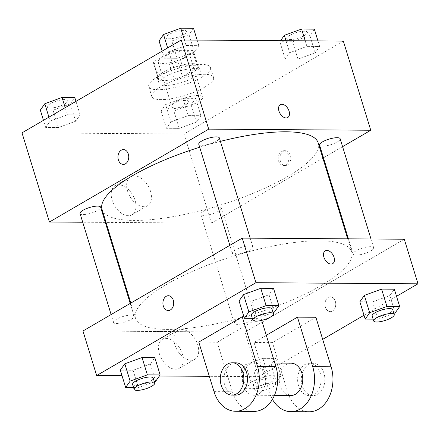 <?xml version="1.0" encoding="UTF-8"?>
<svg xmlns="http://www.w3.org/2000/svg" width="440" height="440" viewBox="0 0 440 440"><rect width="100%" height="100%" fill="white"/><g stroke="black" fill="none" stroke-linecap="round" stroke-linejoin="round"><path stroke-width="0.33" stroke-dasharray="2.2 1.65" d="M198.286 101.904A16.154 4.384 162.9 0 0 202.675 97.081A16.154 4.384 162.9 0 0 185.95 97.642A16.154 4.384 162.9 0 0 171.798 106.579A16.154 4.384 162.9 0 0 181.973 107.613A16.154 4.384 162.9 0 0 198.286 101.904M184.575 57.321A16.154 4.384 162.9 0 0 188.964 52.498A16.154 4.384 162.9 0 0 172.232 53.059A16.154 4.384 162.9 0 0 158.087 61.996A16.154 4.384 162.9 0 0 168.256 63.036A16.154 4.384 162.9 0 0 184.575 57.321M169.51 64.163L154.006 64.053A20.851 5.654 162.9 0 1 153.599 63.377A20.851 5.654 162.9 0 1 153.934 61.611L169.174 52.723A20.851 5.654 162.9 0 1 177.535 50.336L193.039 50.441A20.851 5.654 162.9 0 1 193.452 51.117A20.851 5.654 162.9 0 1 193.111 52.888L177.876 61.771A20.851 5.654 162.9 0 1 169.51 64.163L174.081 79.019L158.576 78.914L154.006 64.053M177.535 50.336L182.105 65.197L197.61 65.302L193.039 50.441M193.111 52.888L197.681 67.749L182.446 76.632L177.876 61.771M197.681 67.749A20.851 5.654 162.9 0 0 198.022 65.978A20.851 5.654 162.9 0 0 197.61 65.302M182.105 65.197A20.851 5.654 162.9 0 0 173.745 67.584L169.174 52.723M158.576 78.914A20.851 5.654 162.9 0 1 158.169 78.238A20.851 5.654 162.9 0 1 158.505 76.467L173.745 67.584M174.081 79.019A20.851 5.654 162.9 0 0 182.446 76.632M192.572 63.668A21.538 5.841 -17.1 0 1 198.682 65.775A21.538 5.841 -17.1 0 1 179.812 77.693A21.538 5.841 -17.1 0 1 157.509 78.441A21.538 5.841 -17.1 0 1 169.323 69.075A21.538 5.841 -17.1 0 1 192.572 63.668M194.101 68.618A21.538 5.841 162.9 0 0 170.847 74.03A21.538 5.841 162.9 0 0 159.032 83.397A21.538 5.841 162.9 0 0 172.596 84.777A21.538 5.841 162.9 0 0 194.348 77.16A21.538 5.841 162.9 0 0 200.206 70.73A21.538 5.841 162.9 0 0 194.101 68.618M158.505 76.467L153.934 61.611M201.718 77.215A32.307 8.761 162.9 0 0 210.496 67.562A32.307 8.761 162.9 0 0 177.04 68.684A32.307 8.761 162.9 0 0 148.742 86.559A32.307 8.761 162.9 0 0 169.087 88.633A32.307 8.761 162.9 0 0 201.718 77.215M204.765 87.12A32.307 8.761 162.9 0 0 213.543 77.468A32.307 8.761 162.9 0 0 180.087 78.59A32.307 8.761 162.9 0 0 151.789 96.47A32.307 8.761 162.9 0 0 172.134 98.543A32.307 8.761 162.9 0 0 204.765 87.12M168.872 51.854L186.109 45.568L198.869 45.656L194.387 52.03L177.149 58.317L164.389 58.229L168.872 51.854L186.109 45.568L198.869 45.656L194.387 52.03L177.149 58.317L164.389 58.229L168.872 51.854L167.662 47.922M50.138 121.083L67.375 114.796L80.135 114.884L75.658 121.259L58.416 127.545L45.656 127.463L50.138 121.083L67.375 114.796L80.135 114.884L75.658 121.259L58.416 127.545L45.656 127.463L50.138 121.083L48.928 117.15M343.332 41.085L184.058 133.953L22 132.853M289.674 52.679L306.916 46.387L319.677 46.475L315.194 52.85L297.957 59.142L285.197 59.054L289.674 52.679L306.916 46.387L319.677 46.475L315.194 52.85L297.957 59.142L285.197 59.054L289.674 52.679L285.989 40.694M170.946 121.908L188.183 115.621L200.943 115.704L196.46 122.084L179.223 128.37L166.463 128.282L170.946 121.908L188.183 115.621L200.943 115.704L196.46 122.084L179.223 128.37L166.463 128.282L170.946 121.908L165.611 104.572L182.847 98.28L195.608 98.368L191.125 104.742L173.888 111.034L161.128 110.946L165.611 104.572M102.025 209.374A113.069 30.674 162.9 0 0 173.239 216.634A113.069 30.674 162.9 0 0 287.441 176.655A113.069 30.674 162.9 0 0 318.17 142.879M220.407 141.372A113.069 30.674 162.9 0 0 199.683 147.24M322.872 158.169L211.486 223.113L106.029 222.398M105.303 222.393L82.72 222.239M342.59 146.669L323.483 157.812M80.036 213.499A10.769 2.921 162.9 0 0 86.818 214.192A10.769 2.921 162.9 0 0 97.691 210.381A10.769 2.921 162.9 0 0 100.617 207.163M198.764 144.271A10.769 2.921 162.9 0 0 205.552 144.958A10.769 2.921 162.9 0 0 216.425 141.152A10.769 2.921 162.9 0 0 219.351 137.935M319.572 145.09A10.769 2.921 162.9 0 0 326.354 145.783A10.769 2.921 162.9 0 0 337.233 141.977A10.769 2.921 162.9 0 0 340.159 138.76M203.764 211.107A10.769 2.921 -17.1 0 1 214.643 207.295A10.769 2.921 -17.1 0 1 221.424 207.988A10.769 2.921 -17.1 0 1 211.992 213.945A10.769 2.921 -17.1 0 1 200.838 214.319A10.769 2.921 -17.1 0 1 203.764 211.107M211.486 223.113L184.058 133.953M135.069 200.349A16.764 10.527 59.8 0 0 115.154 185.79A16.764 10.527 59.8 0 0 114.505 205.573A16.764 10.527 59.8 0 0 132.044 214.753A16.764 10.527 59.8 0 0 135.069 200.349M287.502 164.918A7.403 5.401 -89.6 0 0 290.708 156.646A7.403 5.401 -89.6 0 0 285.461 150.706A7.403 5.401 -89.6 0 0 280.011 158.07A7.403 5.401 -89.6 0 0 285.357 165.512A7.403 5.401 -89.6 0 0 287.502 164.918M285.648 164.906A7.403 5.401 -89.6 0 0 288.849 156.629A7.403 5.401 -89.6 0 0 283.602 150.689A7.403 5.401 -89.6 0 0 278.152 158.059A7.403 5.401 -89.6 0 0 283.503 165.495A7.403 5.401 -89.6 0 0 285.648 164.906M123.409 149.6L123.404 149.6A7.403 5.401 90.4 0 1 123.409 149.6A7.403 5.401 90.4 0 1 128.755 157.041A7.403 5.401 90.4 0 1 123.305 164.406L123.305 164.406M150.53 191.334A16.764 10.527 59.8 0 0 130.62 176.776A16.764 10.527 59.8 0 0 129.971 196.559A16.764 10.527 59.8 0 0 147.51 205.739A16.764 10.527 59.8 0 0 150.53 191.334M287.743 117.519L287.749 117.519A7.403 4.647 -120.2 0 1 287.743 117.519A7.403 4.647 -120.2 0 1 280 113.465A7.403 4.647 -120.2 0 1 280.286 104.726A7.403 4.647 -120.2 0 1 280.291 104.726L280.291 104.726M320.964 285.626A113.069 30.674 162.9 0 0 351.692 251.856A113.069 30.674 162.9 0 0 234.603 255.783A113.069 30.674 162.9 0 0 135.548 318.351A113.069 30.674 162.9 0 0 206.767 325.611A113.069 30.674 162.9 0 0 320.964 285.626M237.287 320.078A10.769 2.921 -17.1 0 1 248.166 316.267A10.769 2.921 -17.1 0 1 254.947 316.959A10.769 2.921 -17.1 0 1 245.514 322.922A10.769 2.921 -17.1 0 1 234.361 323.296A10.769 2.921 -17.1 0 1 237.287 320.078M249.948 250.124A10.769 2.921 162.9 0 0 252.879 246.906A10.769 2.921 162.9 0 0 241.725 247.286A10.769 2.921 162.9 0 0 232.293 253.242A10.769 2.921 162.9 0 0 239.074 253.935A10.769 2.921 162.9 0 0 249.948 250.124M370.755 250.949A10.769 2.921 162.9 0 0 373.681 247.731A10.769 2.921 162.9 0 0 362.527 248.105A10.769 2.921 162.9 0 0 353.095 254.062A10.769 2.921 162.9 0 0 359.876 254.755A10.769 2.921 162.9 0 0 370.755 250.949M131.219 319.358A10.769 2.921 162.9 0 0 134.145 316.14A10.769 2.921 162.9 0 0 122.991 316.514A10.769 2.921 162.9 0 0 113.559 322.471A10.769 2.921 162.9 0 0 120.34 323.164A10.769 2.921 162.9 0 0 131.219 319.358M245.009 332.084L404.283 239.217L245.009 332.084L82.951 330.985L245.009 332.084L258.726 376.668L209.319 376.332M185.735 104.709A10.769 2.921 162.9 0 0 188.661 101.492A10.769 2.921 162.9 0 0 177.507 101.866A10.769 2.921 162.9 0 0 168.075 107.822A10.769 2.921 162.9 0 0 174.856 108.515A10.769 2.921 162.9 0 0 185.735 104.709M188.183 115.621L182.847 98.28M200.943 115.704L195.608 98.368M196.46 122.084L191.125 104.742M179.223 128.37L173.888 111.034M166.463 128.282L161.128 110.946M185.724 104.671A10.769 2.921 162.9 0 0 188.65 101.453A10.769 2.921 162.9 0 0 177.496 101.827A10.769 2.921 162.9 0 0 168.064 107.784A10.769 2.921 162.9 0 0 174.845 108.477A10.769 2.921 162.9 0 0 185.724 104.671M74.8 97.548L70.323 103.922L53.081 110.209L40.326 110.121M64.928 103.884A10.769 2.921 162.9 0 0 67.854 100.667A10.769 2.921 162.9 0 0 56.705 101.041A10.769 2.921 162.9 0 0 47.273 107.003A10.769 2.921 162.9 0 0 54.054 107.696A10.769 2.921 162.9 0 0 64.928 103.884M67.375 114.796L65.186 107.674M80.135 114.884L75.983 101.376M75.658 121.259L70.323 103.922M58.416 127.545L53.081 110.209M45.656 127.463L43.467 120.335M64.916 103.846A10.769 2.921 162.9 0 0 67.843 100.628A10.769 2.921 162.9 0 0 56.694 101.002A10.769 2.921 162.9 0 0 47.256 106.964A10.769 2.921 162.9 0 0 54.043 107.651A10.769 2.921 162.9 0 0 64.916 103.846M314.341 29.139L309.859 35.514L292.622 41.806L279.862 41.718L280.605 40.656M304.469 35.481A10.769 2.921 162.9 0 0 307.395 32.263A10.769 2.921 162.9 0 0 296.241 32.637A10.769 2.921 162.9 0 0 286.809 38.594A10.769 2.921 162.9 0 0 293.59 39.287A10.769 2.921 162.9 0 0 304.469 35.481M306.916 46.387L305.206 40.827M319.677 46.475L317.961 40.915M315.194 52.85L309.859 35.514M297.957 59.142L292.622 41.806M285.197 59.054L279.862 41.718M304.458 35.437A10.769 2.921 162.9 0 0 307.384 32.219A10.769 2.921 162.9 0 0 296.23 32.599A10.769 2.921 162.9 0 0 286.798 38.555A10.769 2.921 162.9 0 0 293.579 39.248A10.769 2.921 162.9 0 0 304.458 35.437M193.534 28.314L189.057 34.694L171.815 40.981L159.06 40.892M183.662 34.656A10.769 2.921 162.9 0 0 186.588 31.438A10.769 2.921 162.9 0 0 175.439 31.812A10.769 2.921 162.9 0 0 166.007 37.774A10.769 2.921 162.9 0 0 172.788 38.462A10.769 2.921 162.9 0 0 183.662 34.656M186.109 45.568L184.399 40.002M198.869 45.656L197.159 40.09M194.387 52.03L189.057 34.694M177.149 58.317L171.815 40.981M164.389 58.229L162.201 51.106M183.651 34.617A10.769 2.921 162.9 0 0 186.577 31.4A10.769 2.921 162.9 0 0 175.428 31.774A10.769 2.921 162.9 0 0 165.99 37.73A10.769 2.921 162.9 0 0 172.777 38.423A10.769 2.921 162.9 0 0 183.651 34.617M250.943 381.959L268.186 375.667L280.94 375.755L276.463 382.129L259.221 388.421L246.466 388.333L250.943 381.959L245.614 364.623L262.851 358.331L275.611 358.418L271.128 364.793L253.891 371.085L241.131 370.997L245.614 364.623L262.851 358.331L275.611 358.418L271.128 364.793L253.891 371.085L241.131 370.997L245.614 364.623M271.068 382.096A10.769 2.921 162.9 0 0 273.994 378.879A10.769 2.921 162.9 0 0 262.845 379.252A10.769 2.921 162.9 0 0 253.413 385.209A10.769 2.921 162.9 0 0 260.194 385.902A10.769 2.921 162.9 0 0 271.068 382.096M268.186 375.667L262.851 358.331M280.94 375.755L275.611 358.418M276.463 382.129L271.128 364.793M259.221 388.421L253.891 371.085M246.466 388.333L241.131 370.997M272.591 387.046A10.769 2.921 162.9 0 0 275.517 383.829A10.769 2.921 162.9 0 0 264.369 384.202A10.769 2.921 162.9 0 0 254.936 390.165A10.769 2.921 162.9 0 0 261.718 390.858A10.769 2.921 162.9 0 0 272.591 387.046M154.341 381.788L138.418 387.596L133.584 387.563M132.605 384.389A10.769 2.921 162.9 0 0 139.387 385.077A10.769 2.921 162.9 0 0 150.266 381.271A10.769 2.921 162.9 0 0 153.191 378.054M155.656 381.31L150.326 363.974L154.803 357.594L150.326 363.974L133.084 370.26L120.324 370.172L133.084 370.26L138.418 387.596M393.877 313.379L377.955 319.187L373.12 319.154M372.147 315.981A10.769 2.921 162.9 0 0 378.928 316.673A10.769 2.921 162.9 0 0 389.802 312.862A10.769 2.921 162.9 0 0 392.728 309.65M395.197 312.901L389.862 295.565L394.345 289.19L389.862 295.565L372.625 301.851L359.865 301.769L372.625 301.851L377.955 319.187M273.075 312.56L257.153 318.368L252.318 318.334M251.339 315.156A10.769 2.921 162.9 0 0 258.121 315.849A10.769 2.921 162.9 0 0 269 312.043A10.769 2.921 162.9 0 0 271.926 308.825M274.389 312.081L269.055 294.74L273.537 288.365L269.055 294.74L251.818 301.032L239.058 300.944L251.818 301.032L257.153 318.368M335.335 301.323A7.403 5.401 90.4 0 1 330.308 311.63A7.403 5.401 90.4 0 1 324.957 304.189A7.403 5.401 90.4 0 1 330.407 296.824A7.403 5.401 90.4 0 1 335.335 301.323A7.403 5.401 -89.6 0 0 330.413 296.824A7.403 5.401 -89.6 0 0 324.962 304.189A7.403 5.401 -89.6 0 0 330.308 311.63A7.403 5.401 -89.6 0 0 335.341 301.323M396.534 296.312L364.018 315.271M322.685 339.372L258.726 376.668M159.374 353.749A16.764 10.527 59.8 0 0 179.284 368.308A16.764 10.527 59.8 0 0 179.933 348.524A16.764 10.527 59.8 0 0 162.393 339.345A16.764 10.527 59.8 0 0 159.374 353.749M159.396 375.991L122.04 375.738M174.834 344.729A16.764 10.527 -120.2 0 1 177.859 330.325A16.764 10.527 -120.2 0 1 195.399 339.504A16.764 10.527 -120.2 0 1 194.75 359.293A16.764 10.527 -120.2 0 1 174.834 344.729M168.256 310.525L168.256 310.525A7.403 5.401 -89.6 0 0 173.707 303.16A7.403 5.401 -89.6 0 0 168.361 295.719A7.403 5.401 -89.6 0 0 168.355 295.719L168.361 295.719M325.243 250.844L325.237 250.844A7.403 4.647 59.8 0 0 325.237 250.844A7.403 4.647 59.8 0 0 324.357 258.412A7.403 4.647 59.8 0 0 331.062 264.05A7.403 4.647 59.8 0 0 332.701 263.637L332.701 263.637M269.055 294.74L251.818 301.032M150.326 363.974L133.084 370.26M389.862 295.565L372.625 301.851M243.931 316.778L260.639 316.894L217.201 342.221L198.787 342.095M266.305 335.313L254.029 342.469L272.448 342.595L287.683 392.128A32.307 23.568 -89.6 0 0 309.183 411.769M315.887 317.268L272.448 342.595M291.099 363.187A16.154 11.781 -89.6 0 0 279.207 379.258A16.154 11.781 -89.6 0 0 290.879 395.494M254.029 342.469L269.269 392.002L287.683 392.128M272.437 399.372A32.307 23.568 90.4 0 1 269.269 392.002M258.731 393.949A16.154 11.781 -89.6 0 0 265.716 375.898A16.154 11.781 -89.6 0 0 254.265 362.934A16.154 11.781 -89.6 0 0 242.374 379.011A16.154 11.781 -89.6 0 0 254.045 395.241A16.154 11.781 -89.6 0 0 258.731 393.949M214.022 391.627L232.436 391.754L217.201 342.221M261.707 320.37L260.639 316.894M232.436 391.754A32.307 23.568 -89.6 0 0 253.935 411.395M313.973 394.323A16.154 11.781 -89.6 0 0 320.964 376.272A16.154 11.781 -89.6 0 0 309.513 363.314A16.154 11.781 -89.6 0 0 297.622 379.385A16.154 11.781 -89.6 0 0 309.293 395.615A16.154 11.781 -89.6 0 0 313.973 394.323M317.658 394.35A16.154 11.781 -89.6 0 0 324.649 376.299A16.154 11.781 -89.6 0 0 313.198 363.336A16.154 11.781 -89.6 0 0 301.307 379.412A16.154 11.781 -89.6 0 0 312.978 395.643A16.154 11.781 -89.6 0 0 317.658 394.35M235.851 362.813A16.154 11.781 -89.6 0 0 231.171 364.106A16.154 11.781 -89.6 0 0 224.18 382.157A16.154 11.781 -89.6 0 0 235.631 395.115M158.087 61.996L171.798 106.579M188.964 52.498L202.675 97.081M200.206 70.73L198.682 65.775M159.032 83.397L157.509 78.441M158.169 78.238L153.599 63.377M198.022 65.978L193.452 51.117M213.543 77.468L210.496 67.562M151.789 96.47L148.742 86.559M283.503 165.495L285.357 165.512M283.602 150.689L285.461 150.706M130.62 176.776L115.154 185.79M147.51 205.739L132.044 214.753M351.692 251.856L347.688 238.832M135.548 318.351L130.845 303.061M200.838 214.319L234.361 323.296M221.424 207.988L254.947 316.959M252.879 246.906L250.19 238.167M232.293 253.242L229.856 245.328M373.681 247.731L370.992 238.992M353.095 254.062L348.414 238.838M134.145 316.14L130.229 303.418M113.559 322.471L111.122 314.562M275.517 383.829L273.994 378.879M254.936 390.165L253.413 385.209M179.284 368.308L194.75 359.293M162.393 339.345L177.859 330.325M274.846 363.077L254.265 362.934M274.456 395.379L254.045 395.241M313.198 363.336L309.513 363.314M312.978 395.643L309.293 395.615"/><path stroke-width="0.66" d="M82.72 222.239L49.429 222.013L22 132.853L181.274 39.98L343.332 41.085L370.761 130.246L342.59 146.669M49.429 222.013L208.703 129.14L181.274 39.98M208.703 129.14L370.761 130.246M280.291 104.726A7.403 4.647 -120.2 0 1 289.08 111.155A7.403 4.647 -120.2 0 1 287.749 117.519A7.403 4.647 -120.2 0 1 280.005 113.46A7.403 4.647 -120.2 0 1 280.291 104.726A7.403 4.647 -120.2 0 1 289.086 111.155A7.403 4.647 -120.2 0 1 287.749 117.519M347.688 238.832L318.17 142.879A113.069 30.674 162.9 0 0 220.407 141.372M199.683 147.24A113.069 30.674 162.9 0 0 102.025 209.374L130.845 303.061M106.029 222.398L105.303 222.393M323.483 157.812L322.872 158.169M130.229 303.418L100.617 207.163A10.769 2.921 162.9 0 0 89.469 207.537A10.769 2.921 162.9 0 0 80.036 213.499L111.122 314.562M250.19 238.167L219.351 137.935A10.769 2.921 162.9 0 0 208.203 138.309A10.769 2.921 162.9 0 0 198.764 144.271L229.856 245.328M370.992 238.992L340.159 138.76A10.769 2.921 162.9 0 0 329.005 139.133A10.769 2.921 162.9 0 0 319.572 145.09L348.414 238.838M121.259 150.194A7.403 5.401 90.4 0 1 123.404 149.6A7.403 5.401 90.4 0 1 128.755 157.041A7.403 5.401 90.4 0 1 123.305 164.406A7.403 5.401 90.4 0 1 118.058 158.466A7.403 5.401 90.4 0 1 121.259 150.194M123.305 164.406A7.403 5.401 90.4 0 1 118.058 158.466A7.403 5.401 90.4 0 1 121.264 150.194A7.403 5.401 90.4 0 1 123.404 149.6M122.04 375.738L96.668 375.562L82.951 330.985L242.231 238.117L404.283 239.217L418 283.8L396.534 296.312M43.467 120.335L40.326 110.121L44.803 103.747L62.046 97.46L74.8 97.548L75.983 101.376M48.928 117.15L44.803 103.747M65.186 107.674L62.046 97.46M280.605 40.656L284.345 35.343L301.582 29.051L314.341 29.139L317.961 40.915M285.989 40.694L284.345 35.343M305.206 40.827L301.582 29.051M162.201 51.106L159.06 40.892L163.537 34.518L180.78 28.232L193.534 28.314L197.159 40.09M167.662 47.922L163.537 34.518M184.399 40.002L180.78 28.232M133.584 387.563L125.659 387.508L130.141 381.134L147.378 374.847L160.138 374.935L155.656 381.31L154.341 381.788M154.715 383.009L153.191 378.054A10.769 2.921 162.9 0 0 142.038 378.428A10.769 2.921 162.9 0 0 132.605 384.389L134.129 389.34A10.769 2.921 162.9 0 0 140.91 390.033A10.769 2.921 162.9 0 0 151.789 386.227A10.769 2.921 162.9 0 0 154.715 383.009A10.769 2.921 162.9 0 0 143.561 383.383A10.769 2.921 162.9 0 0 134.129 389.34M130.141 381.134L124.806 363.798L142.043 357.511L154.803 357.594L160.138 374.935M147.378 374.847L142.043 357.511L154.803 357.594M125.659 387.508L120.324 370.172L124.806 363.798L142.043 357.511M373.12 319.154L365.2 319.105L369.677 312.725L386.92 306.438L399.674 306.526L395.197 312.901L393.877 313.379M394.251 314.6L392.728 309.65A10.769 2.921 162.9 0 0 381.579 310.024A10.769 2.921 162.9 0 0 372.147 315.981L373.67 320.936A10.769 2.921 162.9 0 0 380.452 321.624A10.769 2.921 162.9 0 0 391.325 317.818A10.769 2.921 162.9 0 0 394.251 314.6A10.769 2.921 162.9 0 0 383.103 314.974A10.769 2.921 162.9 0 0 373.67 320.936M369.677 312.725L364.342 295.389L381.584 289.102L394.345 289.19L399.674 306.526M386.92 306.438L381.584 289.102L394.345 289.19M365.2 319.105L359.865 301.769L364.342 295.389L381.584 289.102M252.318 318.334L244.393 318.28L248.875 311.905L266.112 305.618L278.872 305.701L274.389 312.081L273.075 312.56M273.449 313.781L271.926 308.825A10.769 2.921 162.9 0 0 260.772 309.199A10.769 2.921 162.9 0 0 251.339 315.156L252.863 320.111A10.769 2.921 162.9 0 0 259.644 320.804A10.769 2.921 162.9 0 0 270.523 316.993A10.769 2.921 162.9 0 0 273.449 313.781A10.769 2.921 162.9 0 0 262.295 314.155A10.769 2.921 162.9 0 0 252.863 320.111M248.875 311.905L243.54 294.569L260.777 288.277L273.537 288.365L278.872 305.701M266.112 305.618L260.777 288.277L273.537 288.365M244.393 318.28L239.058 300.944L243.54 294.569L260.777 288.277M364.018 315.271L322.685 339.372M209.319 376.332L159.396 375.991M168.355 295.719A7.403 5.401 -89.6 0 0 163.334 306.026A7.403 5.401 90.4 0 1 168.355 295.719A7.403 5.401 90.4 0 1 173.707 303.16A7.403 5.401 90.4 0 1 168.256 310.525A7.403 5.401 90.4 0 1 163.328 306.026A7.403 5.401 -89.6 0 0 168.256 310.525M96.668 375.562L255.943 282.695L242.231 238.117L404.283 239.217M82.951 330.985L242.231 238.117M331.067 264.05A7.403 4.647 -120.2 0 1 324.357 258.412A7.403 4.647 -120.2 0 1 325.243 250.844A7.403 4.647 -120.2 0 1 332.986 254.898A7.403 4.647 -120.2 0 1 332.701 263.637A7.403 4.647 -120.2 0 1 331.067 264.05M255.943 282.695L418 283.8M332.701 263.637A7.403 4.647 59.8 0 0 332.986 254.898A7.403 4.647 59.8 0 0 325.243 250.844M239.058 300.944L243.54 294.569M120.324 370.172L124.806 363.798M359.865 301.769L364.342 295.389M242.226 316.767L198.787 342.095L214.022 391.627A32.307 23.568 -89.6 0 0 235.521 411.268A32.307 23.568 -89.6 0 0 257.461 366.3L242.226 316.767L243.931 316.778M297.468 317.141L312.708 366.674A32.307 23.568 90.4 0 1 290.769 411.642L309.183 411.769A32.307 23.568 -89.6 0 0 331.122 366.8L315.887 317.268L297.468 317.141L266.305 335.313M274.456 395.379L290.879 395.494A16.154 11.781 -89.6 0 0 295.559 394.202A16.154 11.781 -89.6 0 0 302.55 376.145A16.154 11.781 -89.6 0 0 291.099 363.187L274.846 363.077M290.769 411.642A32.307 23.568 90.4 0 1 272.437 399.372M235.521 411.268L253.935 411.395A32.307 23.568 -89.6 0 0 275.875 366.427L261.707 320.37M231.952 395.093L235.631 395.115A16.154 11.781 -89.6 0 0 247.522 379.043A16.154 11.781 -89.6 0 0 235.851 362.813L232.166 362.786A16.154 11.781 90.4 0 1 243.843 379.016A16.154 11.781 90.4 0 1 231.952 395.093A16.154 11.781 90.4 0 1 220.501 382.129A16.154 11.781 90.4 0 1 227.486 364.078A16.154 11.781 90.4 0 1 232.166 362.786M312.708 366.674L331.122 366.8M257.461 366.3L275.875 366.427"/></g></svg>
